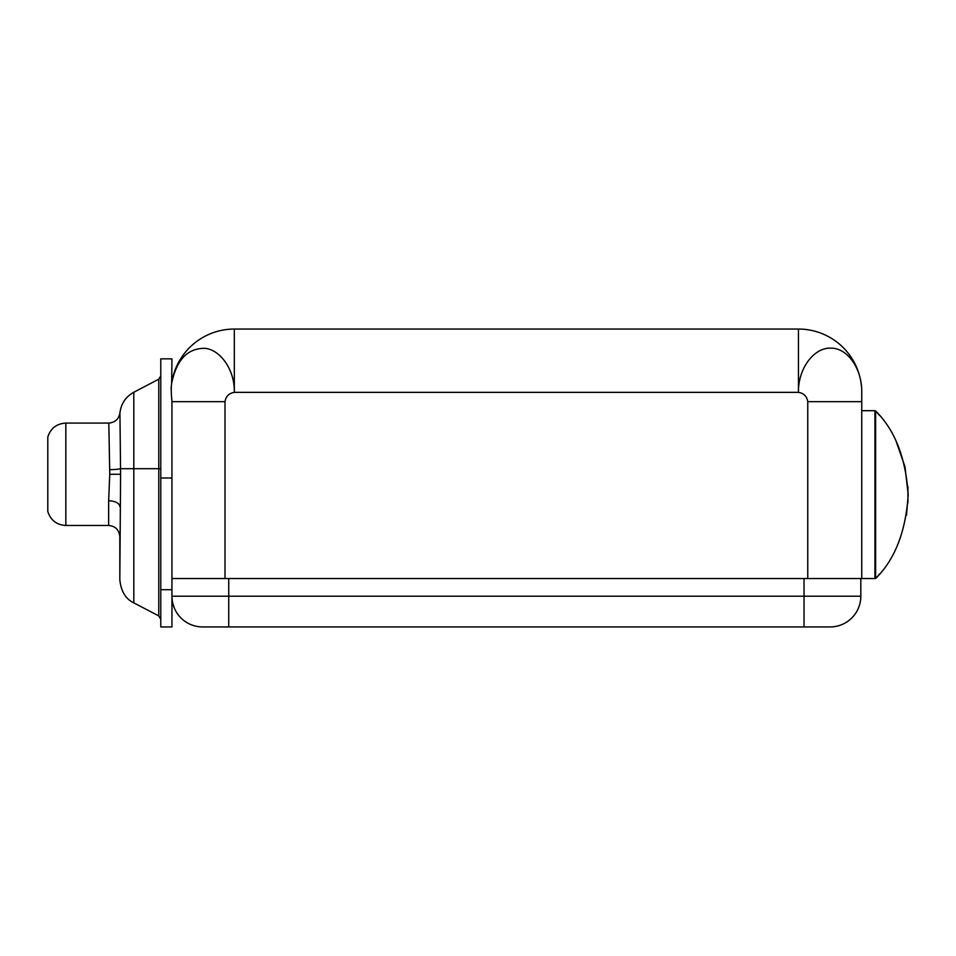 <?xml version="1.0" encoding="UTF-8"?>
<svg xmlns="http://www.w3.org/2000/svg" width="956" height="956" viewBox="0 0 956 956"><rect width="100%" height="100%" fill="white"/><g stroke="black" fill="none" stroke-linecap="round" stroke-linejoin="round"><path stroke-width="1.43" d="M861.75 410.686L874.943 410.686L874.943 578.535L171.949 578.535M171.949 478L171.949 401.03C171.136 393.633 171.04 387.778 171.65 383.44L171.949 358.847L160.775 358.847L160.775 626.945L171.949 626.945L171.949 478L160.775 478M171.315 386.248L171.112 388.925M861.75 578.535L861.75 392.354C862.181 368.61 847.255 347.566 830.477 348.151C813.998 347.602 797.997 368.55 798.451 392.354L798.451 329.055L234.316 329.055A63.299 63.299 0 0 0 171.745 382.818M174.386 608.231L172.833 603.535M172.008 598.193L171.949 596.221L172.008 598.193M172.916 603.881L173.896 606.988M173.992 607.227L174.362 608.147M202.672 626.945A30.723 30.723 0 0 1 171.949 596.221L228.735 596.221L228.735 626.945L202.672 626.945L830.095 626.945A30.723 30.723 -90 0 0 860.818 596.221L228.735 596.221L228.735 578.535M861.75 401.663L807.76 401.663L807.76 578.535M234.316 329.055L234.316 392.354C228.974 393.239 225.867 396.346 225.007 401.663L171.949 401.663M171.65 383.44C176.549 359.564 187.818 347.876 205.468 348.366C220.657 350.195 234.889 370.127 234.316 392.354L798.451 392.354C803.793 393.239 806.9 396.346 807.76 401.663M798.451 329.055A63.299 63.299 0 0 1 861.476 386.439M860.818 578.535L860.818 596.221M133.804 602.854C125.69 599.03 121.03 591.334 119.823 579.754L120.599 474.272L119.93 413.004L120.552 468.691L158.78 468.691L158.78 379.185L133.804 392.247L133.804 602.854L158.78 615.915L160.775 619.213M119.823 579.754L119.823 536.639M119.823 506.584A11.173 5.784 -0 0 0 108.649 500.801L109.761 474.272L108.805 423.138L109.701 469.695A11.173 1.004 -1.2 0 0 120.552 468.691M65.833 525.477C56.655 524.916 50.644 520.255 47.8 511.508L47.8 437.035C50.644 428.3 56.655 423.639 65.833 423.078L65.833 525.477L108.649 525.477L108.649 500.801M907.937 502.916L907.937 486.604L907.937 502.916M876.592 577.46L879.651 573.911M906.503 515.2L908.2 494.754L904.997 466.755L896.262 441.684M879.651 415.597L875.624 410.972C894.947 430.069 905.81 457.996 908.2 494.754C905.81 531.512 894.947 559.439 875.624 578.535L875.624 410.972M171.949 589.709L160.775 589.709M225.007 401.663L225.007 578.535M804.032 578.535L804.032 626.945M158.78 615.915L158.78 468.691L160.775 468.691M120.599 474.272L109.761 474.272M158.78 379.185L160.775 375.887M133.804 392.247C125.678 396.788 121.053 403.695 119.93 412.932C118.795 419.134 115.079 422.516 108.805 423.078L65.833 423.078M108.649 525.477C115.365 526.075 119.094 529.803 119.823 536.651"/></g></svg>
